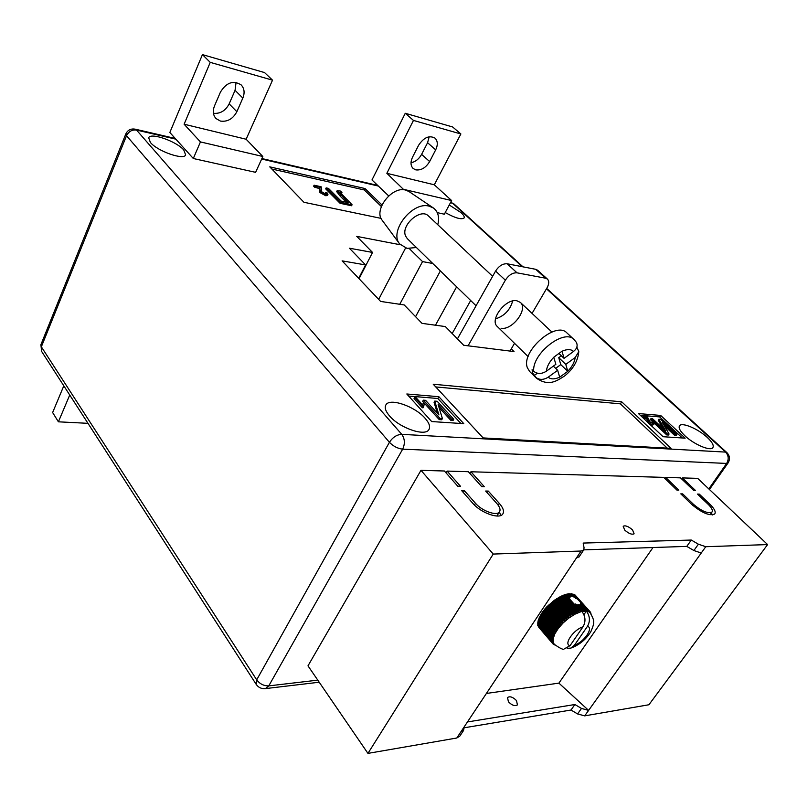 <?xml version="1.0" encoding="UTF-8"?>
<svg xmlns="http://www.w3.org/2000/svg" width="808" height="808" viewBox="0 0 808 808"><rect width="100%" height="100%" fill="white"/><g stroke="black" fill="none" stroke-linecap="round" stroke-linejoin="round"><path stroke-width="1.21" d="M579.881 610.555L565.6 594.466L564.721 594.739L579.003 610.838L579.881 610.555L580.891 611.747L575.094 614.12L569.004 617.948L563.226 622.847L558.348 628.321L554.874 633.795L553.137 638.744L553.288 642.653L554.44 644.501L553.399 644.309L554.924 645.026M569.468 598.809L570.115 597.011L567.438 594.001L566.61 594.193L569.832 597.819M570.074 597.092L571.317 596.153L573.054 596.243L573.205 596.94L574.225 596.708L575.71 598.405L577.326 598.9L587.739 610.101L588.325 611.565L586.366 611.101C590.012 616.1 590.365 621.19 587.436 626.372L574.488 645.168C583.881 642.239 593.961 627.705 587.436 626.372M624.705 530.078L623.18 526.24C625.402 525.19 628.533 526.422 632.573 529.937L634.118 533.805C631.886 534.856 628.745 533.613 624.705 530.078M508.434 701.809L507.505 697.516C509.949 695.991 512.939 697.021 516.494 700.587L517.433 704.899C514.989 706.414 511.989 705.384 508.434 701.809M486.396 693.456L558.904 683.124L588.608 710.394L584.689 715.868L648.915 704.758L767.6 544.572L697.658 478.356L682.356 477.912L681.649 478.942M584.689 715.868L577.568 713.929L570.993 710.03L464.317 727.766M446.046 472.882L447.107 471.084L460.479 486.264L457.772 486.214L444.4 471.003L420.978 470.327L307.989 665.842L367.943 753.389L456.793 738.007L459.853 736.058M469.923 473.478L470.943 471.771L484.325 486.689L481.719 486.638L468.337 471.7L447.107 471.084M664.944 478.498L665.671 477.427L678.811 490.143L676.932 490.113L663.782 477.376L470.943 471.771M682.356 477.912L695.456 490.446L693.628 490.406L680.528 477.861L665.671 477.427M710.101 504.445C714.504 508.818 716.04 512.009 714.706 514.019C709.575 516.15 701.879 512.928 691.638 504.354L680.801 493.86L682.679 493.88L693.516 504.364C701.708 511.222 707.848 513.787 711.959 512.08C713.02 510.474 711.798 507.929 708.283 504.434L697.476 494.092L699.304 494.122L710.101 504.445L709.343 505.515M475.488 503.293C481.921 510.979 496.758 516.282 499.435 511.919C500.768 509.858 499.869 507.02 496.738 503.404L485.659 491.042L488.274 491.072L499.344 503.414C503.283 507.949 504.414 511.504 502.738 514.08C499.394 519.534 480.821 512.898 472.781 503.283L461.711 490.688L464.418 490.729L475.488 503.293L474.437 505.02M420.978 470.327L493.234 554.066L581.073 551.026L583.649 550.026L584.073 547.864L583.174 543.067L691.284 540.047L698.395 544.198L705.758 546.713L767.6 544.572M652.985 547.531L558.904 683.124M564.721 594.739L554.49 600.152L568.711 616.373L569.68 615.696L571.034 616.534L570.812 614.949L571.781 614.343L573.074 615.252L572.902 613.676L573.872 613.131L575.094 614.12L574.983 612.555L575.932 612.09L577.094 613.151L577.023 611.606L577.952 611.232L579.033 612.363L579.003 610.838M565.893 594.789L566.61 594.193M567.741 594.335L568.388 593.83L570.69 596.415M571.317 596.153L569.165 593.739L568.388 593.83M569.468 594.072L570.044 593.678L572.185 596.082M573.054 596.243L570.044 593.678M571.064 594.011L571.549 593.708L574.225 596.708M575.427 597.415L571.549 593.708M572.519 594.163L577.326 598.9M587.739 610.101L572.902 593.951M573.811 594.516L588.82 610.606L589.325 612.1L588.325 611.565L588.345 610.353M588.82 610.606L574.084 594.385M574.932 595.062L589.719 611.292L590.143 612.817L589.325 612.1L589.325 610.949M567.115 648.309L570.771 648.137C579.285 645.047 585.992 639.522 590.88 631.583C593.102 626.452 594.011 623.281 593.607 622.069C594.072 620.716 592.92 617.625 590.143 612.817L590.113 611.737L575.074 595.001M538.845 627.139L552.813 643.703M538.36 626.008L552.339 642.986L552.106 642.501L553.288 642.653L551.783 641.35L553.025 641.491L551.662 640.037L552.975 640.178L551.773 638.593L553.137 638.744L551.915 637.764L552.096 637.017L553.51 637.189L552.359 636.128L552.632 635.34L554.086 635.532L553.005 634.401L553.379 633.583L554.874 633.795L553.874 632.603L554.339 631.745L555.854 632.008L554.924 630.745L555.48 629.866L557.015 630.169L556.177 628.846L556.803 627.957L558.348 628.321L557.591 626.937L558.298 626.048L559.843 626.463L559.166 625.028L559.944 624.16L561.469 624.635L560.883 623.16L561.712 622.312L563.226 622.847L562.711 621.332L563.59 620.514L565.075 621.13L564.64 619.585L565.56 618.797L567.014 619.484L566.65 617.918L567.6 617.191L569.004 617.948L568.711 616.373M538.108 624.725L537.754 625.463L551.904 641.905M538.077 623.311L537.785 624.352L551.692 640.663M538.269 621.776L537.775 622.958L551.692 639.28M538.673 620.14L537.976 621.433L551.915 637.764M539.3 618.403L538.391 619.797L552.359 636.128M554.49 600.152L545.047 608.727L539.017 618.07L553.005 634.401M581.073 551.026L460.782 731.998L463.55 730.503L464.287 726.735M705.758 546.713L588.608 710.394L581.487 708.434L574.892 704.515L570.993 710.03M493.234 554.066L367.943 753.389M701.243 553.025L693.89 550.531L686.79 546.39L691.284 540.047M686.79 546.39L583.77 549.864M576.397 558.065L579.215 556.692M574.892 704.515L467.468 721.948M581.942 611.474L580.891 611.747L580.891 610.262L575.336 604.01L576.73 604.445L581.73 610.06L582.649 611.323L581.942 611.474C585.588 616.494 585.941 621.605 583.012 626.806L570.044 645.663L564.065 649.006C563.338 649.975 560.035 648.38 554.157 644.208M570.771 648.137L574.488 645.168M580.427 602.374L580.477 603.748L587.143 611.212L587.174 609.939M580.922 603.576L586.467 609.798M580.891 610.262L581.73 610.06M583.932 614.656L586.366 611.101L582.649 611.323L582.669 609.878L578.053 604.697L578.982 604.758L584.285 611.09L584.325 609.697L585.79 611.06L585.83 609.717M582.669 609.878L583.447 609.777M584.325 609.697L579.861 604.687L580.417 604.505L585.032 609.687M579.861 604.687L579.306 605.121M578.053 604.697L577.286 605.071M575.336 604.01L574.276 604.232M580.477 603.748L580.508 604.606M590.113 611.737L590.719 613.494M590.476 612.454L591.022 613.898M590.749 613.545L590.688 612.696M554.409 644.491L552.339 642.986M538.795 627.22L552.652 643.491M538.239 626.21L552.106 642.501M537.886 625.038L551.783 641.35M537.754 623.726L551.662 640.037M537.835 622.271L551.773 638.593M538.138 620.695L552.096 637.017M538.653 619.009L552.632 635.34M539.38 617.251L553.379 633.583M539.855 616.272L553.874 632.603M540.31 615.413L554.339 631.745M540.885 614.413L554.924 630.745M541.431 613.545L555.48 629.866M542.107 612.525L556.177 628.846M542.734 611.646L556.803 627.957M543.501 610.626L557.591 626.937M544.198 609.747L558.298 626.048M545.047 608.727L559.166 625.028M545.814 607.869L559.944 624.16M546.743 606.869L560.883 623.16M547.561 606.02L561.712 622.312M548.551 605.061L562.711 621.332M549.42 604.253L563.59 620.514M550.46 603.324L564.64 619.585M551.369 602.556L565.56 618.797M552.45 601.687L566.65 617.918M553.389 600.96L567.6 617.191M555.45 599.496L569.68 615.696M556.571 598.758L570.812 614.949M557.53 598.162L571.781 614.343M558.651 597.506L572.902 613.676M559.611 596.971L573.872 613.131M560.722 596.405L574.983 612.555M561.671 595.961L575.932 612.09M562.752 595.486L577.023 611.606M563.671 595.122L577.952 611.232M564.004 595.405L579.033 612.363M562.075 596.173L577.094 613.151M560.096 597.122L575.094 614.12M558.075 598.223L573.074 615.252M556.055 599.486L571.034 616.534M554.046 600.879L569.004 617.948M552.066 602.394L567.014 619.484M550.157 604.01L565.075 621.13M548.329 605.717L563.226 622.847M546.602 607.495L561.469 624.635M544.996 609.303L559.843 626.463M543.521 611.151L558.348 628.321M542.219 612.999L557.015 630.169M541.077 614.827L555.854 632.008M540.128 616.615L554.874 633.795M711.383 512.888L712.343 514.949M681.932 494.961L682.679 493.88M698.587 495.153L699.304 494.122M487.224 492.779L488.274 491.072M500.697 515.514L499.465 511.888M463.337 492.537L464.418 490.729M416.413 247.521L406.99 248.369L399.687 243.966L382.234 220.352C373.286 210.221 391.89 185.931 405.586 190.072L409.04 191.577L433.391 207.979C438.148 211.605 439.623 217.201 437.795 224.755M399.687 243.966C388.709 231.623 412.242 201.152 429.149 206.161L433.391 207.979M476.053 305.757L407.283 238.613L405.616 236.077C400.455 225.392 420.756 207.555 428.482 215.988L492.627 276.316M533.714 371.316L532.078 369.711L532.654 372.983L536.482 378.235L529.624 371.468L527.402 367.802C520.594 351.682 555.884 320.534 566.933 332.936L574.013 339.532C564.156 328.341 531.745 353.843 533.714 371.316C537.441 374.175 541.663 374.144 546.36 371.215C546.865 366.579 549.339 361.923 553.773 357.247L561.812 351.359L553.955 357.065M575.195 357.52C574.579 362.146 572.104 366.721 567.761 371.266L565.782 364.368L575.195 357.52L578.791 351.631L576.861 347.076M553.773 357.247L555.864 364.297L546.36 371.215M555.641 368.357L560.782 364.61L567.771 371.306L559.702 377.195L557.651 370.296L548.208 377.174C543.552 380.083 539.36 380.114 535.623 377.255M564.055 358.348L562.014 351.258C567.135 348.995 570.963 349.056 573.518 351.46L564.055 358.348L558.914 353.46M537.35 373.225L534.007 375.649M560.782 364.61L558.752 357.661L565.782 364.368M561.348 355.772L558.752 357.661M553.339 366.135L557.651 370.296M573.518 351.46C577.043 348.622 577.972 345.561 576.306 342.269L574.013 339.532M501.041 328.25C512.252 330.583 528.503 309.02 520.372 302.424L516.898 300.778C505.747 298.142 489.234 319.948 497.294 326.503L528.119 356.601M512.666 300.98C510.121 310.009 504.404 315.979 495.526 318.887M220.433 121.079L215.968 118.523C213.039 115.15 212.544 110.948 214.494 105.919L220.453 92.072C226.462 82.426 233.371 80.053 241.198 84.941C244.38 88.446 244.925 92.829 242.834 98.081L236.855 111.706C232.967 118.907 227.492 122.028 220.433 121.079M412.555 157.136C410.343 161.953 410.525 165.741 413.13 168.488L415.756 169.872C421.231 170.528 425.866 167.761 429.634 161.549L435.684 149.854C438.007 144.874 437.795 140.976 435.047 138.148C429.27 135.057 423.786 137.431 418.605 145.268L412.555 157.136M445.238 212.544C454.995 217.998 461.277 219.827 464.075 218.019C464.701 216.877 463.691 215.09 461.065 212.645L449.258 204.99M183.78 150.015C176.609 141.37 150.561 132.189 148.682 137.784L150.399 142.471C157.469 151.237 183.961 160.479 185.638 154.904L183.78 150.015M425.089 418.251C414.999 406.414 389.911 397.667 385.961 404.788C384.325 407.474 385.497 411.161 389.456 415.847C399.374 427.876 425.028 436.795 428.836 429.704C430.563 426.897 429.311 423.079 425.089 418.251M707.172 437.34C698.122 428.846 682.033 422.018 679.579 425.715C678.245 427.735 680.053 431.119 684.992 435.845C693.981 444.43 710.394 451.399 712.797 447.713C714.151 445.592 712.272 442.138 707.172 437.34M400.364 244.773L356.752 236.38L372.538 252.439L349.42 248.208L365.58 264.933L342.107 260.863L380.619 301.424L404.232 304.949L422.018 323.362L445.349 326.573L463.711 345.269L514.029 351.571L511.282 348.864M381.982 205L364.974 188.527L269.761 166.852L303.929 202.273L381.083 218.382M621.705 401.829L433.229 384.224L483.134 437.926L671.014 448.349L621.705 401.829L620.413 403.849L435.754 386.941M431.684 421.554L463.782 423.665L438.845 396.698L406.808 393.991L431.684 421.554M685.164 438.168L660.651 415.433L638.451 413.565L663.075 436.724L685.164 438.168M432.755 263.479L422.534 261.6L409.333 248.622M202.434 54.611L264.559 72.579L272.528 80.164L246.127 139.239L262.832 156.489L255.611 172.336L193.304 158.509L169.842 132.482L202.434 54.611L210.242 62.367L184.113 124.22L200.445 141.925L193.304 158.509M437.29 212.645L444.349 214.211L451.621 200.556L434.31 184.8L460.883 133.966L452.652 126.977L405.262 113.272L371.983 179.952L388.678 195.91M470.67 300.505L452.187 333.532M456.641 286.81L435.472 325.21M440.38 270.922L415.575 316.685M422.534 261.6L399.768 304.283M405.576 248.016L378.659 299.364M372.538 252.439L359.055 278.72M365.58 264.933L358.712 278.346M682.346 437.986L659.671 416.918L660.651 415.433M659.671 416.918L640.31 415.312M652.066 421.816L652.945 421.968L654.096 423.947L652.733 425.109L648.551 422.816L646.471 418.352L643.552 418.12L642.612 417.231L643.269 416.221L647.248 416.554L650.006 421.887L652.581 423.311L652.066 421.816L651.581 422.988M676.922 434.573L675.407 434.462L662.207 422.18L669.085 434.037L667.388 433.916L651.006 418.584L652.551 418.716L665.731 431.038L658.904 419.231L660.57 419.362L676.922 434.573L676.245 435.573L674.731 435.462L664.247 425.685M669.085 434.037L668.418 435.037L666.721 434.926L653.389 422.443M652.884 421.958L650.349 419.594L651.006 418.584M663.025 428.503L658.247 420.221L658.904 419.231M460.883 423.473L437.825 398.485L408.676 396.061M437.825 398.485L438.845 396.698M424.261 404.444L423.079 407.818L422.342 407.767L414.039 398.586L414.726 397.364L415.847 397.465L422.342 404.626L423.301 403.384L424.261 404.444L423.584 405.646M453.753 419.322L451.561 419.17L438.158 404.576L442.4 418.544L439.936 418.372L423.352 400.152L425.574 400.334L438.926 414.979L434.744 401.081L437.148 401.273L453.753 419.322L453.056 420.524L450.864 420.382L439.047 407.495M442.4 418.544L441.703 419.766L439.239 419.594L422.665 401.364L423.352 400.152M437.35 413.241L434.058 402.283L434.744 401.081M667.236 448.137L620.413 403.849M381.346 206.535L364.267 189.951L271.852 169.023M364.267 189.951L364.974 188.527M319.816 188.658L314.625 187.214L313.625 186.204L314.11 185.204L321.14 186.759L321.766 191.849L325.301 193.809L326.321 193.708L325.604 192.466L325.462 193.839M321.412 189.84L321.099 190.395M325.604 192.466L327.078 192.87L327.947 194.577L327.452 195.576L325.654 195.708L319.887 192.536L319.544 189.213M341.976 192.668L340.047 192.324L352.086 204.767L351.591 205.757L340.077 203.303L325.695 188.87L326.18 187.88L328.432 188.375L341.127 201.081L348.147 202.596L337.178 190.637L340.713 191.102L341.976 192.668L341.491 193.657L340.653 193.344M346.248 202.182L340.239 196.192L336.704 191.627L337.178 190.637M667.388 433.916L666.721 434.926M675.407 434.462L674.731 435.462M654.096 423.947L649.218 421.806L647.127 417.352L646.471 418.352M647.127 417.352L644.208 417.11L643.552 418.12M647.551 418.736L646.885 419.736M649.218 421.806L648.551 422.816M653.399 424.099L652.733 425.109M644.208 417.11L643.269 416.221M439.936 418.372L439.239 419.594M451.561 419.17L450.864 420.382M423.766 406.596L422.342 407.767M423.038 406.545L414.726 397.364M340.784 192.264L340.4 193.041M352.086 204.767L340.572 202.303L340.077 203.303M340.572 202.303L326.18 187.88M327.947 194.577L326.149 194.708L320.372 191.536L319.776 188.739L320.251 187.345L319.776 188.345M320.251 187.345L315.11 186.204L314.625 187.214M320.372 191.536L319.887 192.536M326.149 194.708L325.654 195.708M315.11 186.204L314.11 185.204M429.169 136.764L427.584 142.723L421.614 154.368C419.009 159.024 415.474 161.812 411.009 162.741M405.262 113.272L413.464 120.422L386.85 173.306L403.899 189.809M404.071 189.456L451.621 200.556M386.85 173.306L434.31 184.8M413.464 120.422L460.883 133.966M213.453 113.302C220.291 113.908 225.523 110.767 229.159 103.878L235.057 90.324L236.067 82.386M262.832 156.489L200.445 141.925M246.127 139.239L184.113 124.22M272.528 80.164L210.242 62.367M87.971 423.331L58.408 421.816L52.631 412.545L63.802 385.84M58.408 421.816L69.73 395.031M457.429 338.865L495.587 271.054C498.93 265.933 502.798 263.509 507.192 263.782L535.724 269.316L537.613 270.226L547.44 279.103L545.562 278.194L535.724 269.316M468.064 345.814L505.364 280.174L495.587 271.054M507.192 263.782L517.029 272.831L545.562 278.194M547.44 279.103C549.258 281.073 549.137 283.941 547.087 287.719L532.048 313.403M514.524 343.319L509.989 351.066M517.029 272.831C512.636 272.589 508.747 275.033 505.364 280.174M460.782 731.998L456.793 738.007M693.89 550.531L698.395 544.198M581.487 708.434L577.568 713.929M583.012 626.806C573.448 629.705 563.297 644.572 570.044 645.663M692.779 505.414L693.516 504.364M498.213 505.242L499.344 503.414M567.58 371.448L559.894 377.053M559.692 377.154C554.672 379.437 550.844 379.447 548.208 377.174M175.861 139.168L136.532 130.058L401.748 434.351L725.594 452.096L546.46 288.799M522.21 266.69L452.611 203.242L450.46 202.747M378.366 186.052L261.671 159.035M708.808 488.911L726.634 463.428L402.667 449.157L268.771 685.881L317.796 680.144M389.426 442.299L126.533 135.704L41.349 346.814L256.702 679.851L389.426 442.299C393.274 446.269 397.688 448.551 402.667 449.157C405.182 443.703 404.869 438.764 401.748 434.351C396.839 434.603 392.728 437.259 389.426 442.299M728.008 463.045C730.27 459.287 729.876 455.793 726.846 452.571L725.594 452.096C728.634 455.51 728.988 459.287 726.634 463.428L728.008 463.045L709.454 489.517M454.005 203.959L451.016 202.414L454.005 203.959L523.018 266.852M268.771 685.881C263.903 685.992 259.873 683.982 256.702 679.851L256.237 684.416C258.489 687.598 261.56 688.992 265.448 688.598L268.771 685.881M264.984 688.658L319.221 682.225M136.532 130.058L135.057 129.139C130.815 128.492 127.755 130.058 125.876 133.825L126.533 135.704C128.755 131.391 132.088 129.512 136.532 130.058M40.895 344.683L41.602 351.379L40.956 344.551L125.836 133.926M340.724 195.203L340.239 196.192M321.604 189.355L321.119 190.355M435.684 149.854L427.584 142.723M429.634 161.549L421.614 154.368M242.834 98.081L235.057 90.324M236.855 111.706L229.159 103.878M578.982 557.045L583.649 550.026M463.55 730.503L459.56 736.492M552.894 643.804L539.037 627.533M710.04 514.787L711.959 512.08M496.89 516.029L499.435 511.919M520.372 302.424L551.864 332.027M578.791 351.631C577.902 360.944 573.215 369.024 564.711 375.892C556.389 381.184 548.814 386.598 536.482 378.235M385.588 405.464L385.961 404.788M546.683 288.406L726.846 452.571M135.189 129.169L175.225 138.451M261.893 158.55L377.69 185.406M41.602 351.379L256.237 684.416M321.271 190.132L321.756 189.133"/></g></svg>
